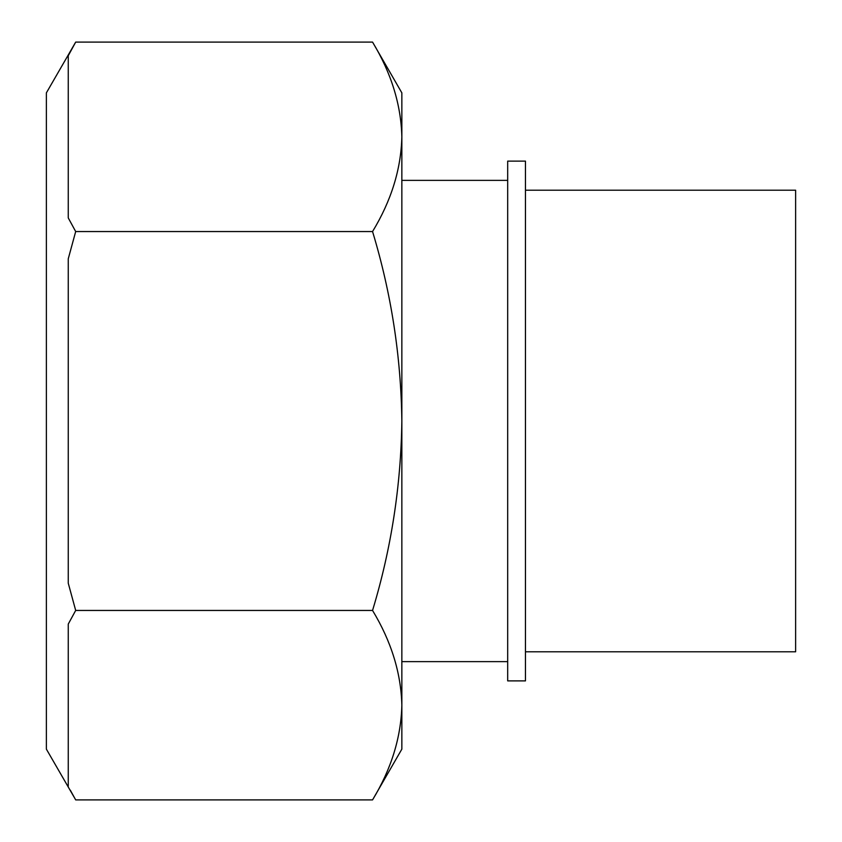 <?xml version="1.0" encoding="UTF-8"?>
<svg xmlns="http://www.w3.org/2000/svg" width="842" height="842" viewBox="0 0 842 842"><rect width="100%" height="100%" fill="white"/><g stroke="black" fill="none" stroke-linecap="round" stroke-linejoin="round"><path stroke-width="1.26" d="M401.855 421C400.992 485.75 391.214 548.9 372.553 610.45C391.267 641.383 401.034 672.958 401.855 705.175L401.855 136.825C401.066 169.105 391.298 200.68 372.553 231.55C391.225 293.121 401.002 356.271 401.855 421M372.553 799.9L401.855 749.138L401.855 705.175C401.066 737.455 391.298 769.03 372.553 799.9L75.685 799.9L70.296 790.175M372.553 42.1C391.267 73.033 401.034 104.608 401.855 136.825L401.855 92.862L372.553 42.1L75.685 42.1L73.854 45.321M73.98 796.921L46.373 749.138L46.373 92.862L75.685 42.1L68.255 55.74L68.255 217.91L75.685 231.55L372.553 231.55M75.685 231.55L68.255 258.82L68.255 583.18L75.685 610.45L68.255 624.09L68.255 786.26M507.684 680.883L507.684 161.117L525.461 161.117L525.461 680.883L507.684 680.883M525.461 651.792L795.627 651.792L795.627 190.208L525.461 190.208M75.685 610.45L372.553 610.45M507.684 180.367L401.855 180.367M507.684 661.633L401.855 661.633"/></g></svg>
